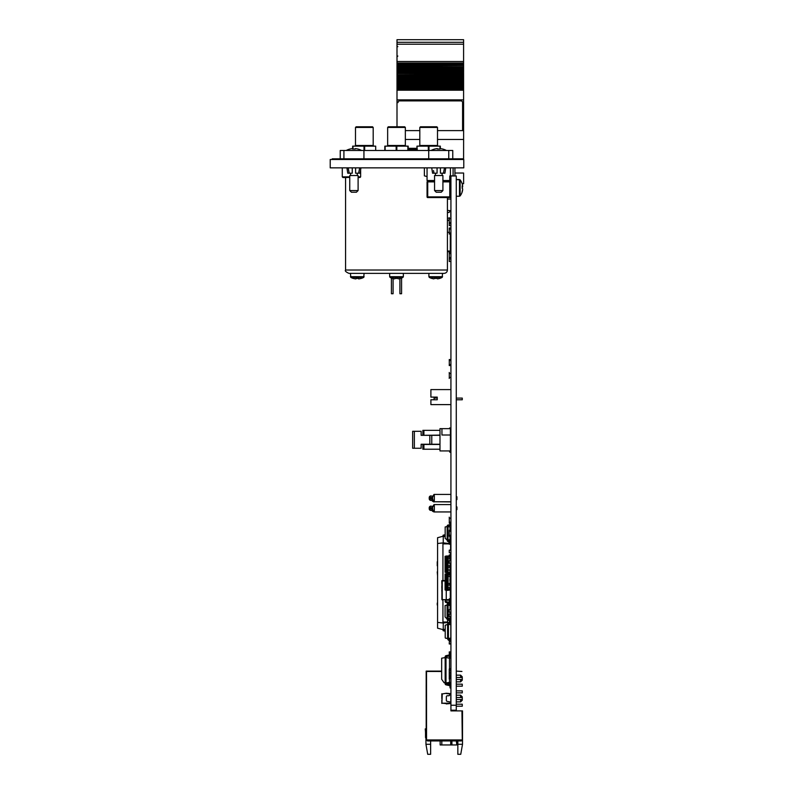 <?xml version="1.0" encoding="UTF-8"?>
<svg xmlns="http://www.w3.org/2000/svg" width="794" height="794" viewBox="0 0 794 794"><rect width="100%" height="100%" fill="white"/><g stroke="black" fill="none" stroke-linecap="round" stroke-linejoin="round"><path stroke-width="1.19" d="M463.785 159.505L330.215 159.505L330.215 167.852L463.785 167.852L463.785 159.505M332.22 159.505L332.22 158.83L461.78 158.83L461.78 159.505M461.78 158.83L462.783 158.83L461.78 158.83M347.008 177.528L343.077 177.528L347.008 177.528M358.104 177.439L360.069 177.439L358.104 177.528M349.747 177.439L342.839 177.439L342.274 176.863L349.747 176.863M358.104 176.863L360.635 176.863L360.635 169.777M442.913 180.536L449.761 180.536L449.761 181.876L450.426 181.876L450.426 196.902A0.665 0.665 0 0 1 449.761 197.567L427.718 197.567A0.665 0.665 0 0 1 427.053 196.902L427.053 181.876L427.718 181.211L434.566 181.211M434.566 181.876L427.718 181.876L427.718 196.902L450.426 196.902A0.665 0.665 0 0 1 449.761 197.567L449.761 181.876L442.913 181.876M450.426 167.852L450.426 175.375A1.34 1.34 0 0 0 449.761 176.536L449.761 180.536L450.426 180.536L450.426 176.536A0.665 0.665 0 0 1 451.091 175.861L452.193 175.861M450.426 181.876L450.426 188.218M449.761 181.211A0.665 0.665 0 0 0 450.426 180.536A0.665 0.665 0 0 1 449.761 181.211L442.913 181.211M427.053 167.852L427.053 180.536L427.718 181.211M427.053 176.536L424.383 175.861L424.383 167.852M453.096 167.852L453.096 175.861M445.752 167.852L444.918 173.191L443.439 173.191L444.491 167.852M448.759 150.483L428.72 150.483L428.72 158.83L448.759 158.83L448.759 150.483L452.759 150.483L452.759 158.83M433.524 170.611L433.852 172.278M437.067 167.852L437.067 173.191L432.561 173.191L431.728 167.852M440.412 167.852L440.412 173.191L443.439 173.191M446.436 150.483A16.039 15.84 180 0 0 440.134 148.607L440.065 149.064A15.999 15.801 180 0 0 437.415 149.064L437.335 148.607A16.039 15.84 180 0 0 431.043 150.483M441.246 192.227L436.234 192.227L434.566 190.56L442.913 190.56L441.246 192.227M442.913 190.56L442.913 175.534L434.566 175.534L434.566 190.56M437.504 139.466L463.617 139.466L463.617 130.623L437.504 130.623M419.808 130.623L405.347 130.623M419.808 139.466L405.347 139.466M454.932 173.023L463.617 173.023L463.617 183.712L462.148 183.712A13.19 2.362 -27 0 1 462.168 183.781A13.19 2.362 -27 0 1 462.187 183.861A13.3 13.032 180 0 1 462.634 185.865L462.634 186.312A13.3 2.66 180 0 0 462.138 185.875A13.19 11.573 -68.1 0 1 462.138 188.297A13.3 2.66 0 0 1 462.634 188.734L462.634 189.419A13.3 13.032 180 0 1 462.138 191.562A13.19 2.362 -153 0 1 462.168 191.989A13.19 2.362 -153 0 1 462.138 192.059M454.932 167.852L454.932 175.97M450.923 199.066L447.419 199.066M412.86 149.917L412.86 150.483L412.86 149.917M416.532 150.483L416.532 148.319L408.185 148.319M463.617 139.466L463.587 159.505M463.587 87.042L397 86.754L463.587 86.745L463.587 84.075L397 84.085L463.587 84.075L463.587 82.705L397 82.705L463.587 82.735L463.587 81.425L397 81.425L463.587 81.415L463.587 80.035L397 80.035L463.587 80.065L463.587 78.755L397 78.755L463.587 78.745L463.587 77.375L397 77.375L397 76.095L463.587 76.085L397 76.095L397 75.261L463.587 75.261L463.587 77.405L397 77.405L463.587 77.921L397 77.901L397 80.571L463.587 80.591L397 80.571L397 83.251L463.587 83.251L397 83.261L397 85.365L463.587 85.365L397 85.365L397 88.035L463.587 88.035L463.587 87.042L397 87.042M397 126.782L397 88.035M397 88.581L463.587 88.581L463.587 88.035M463.587 88.581L463.587 89.404L397 89.404M397 89.563L463.587 89.404M463.587 89.563L463.587 99.885L397 99.885M397 99.945L463.587 99.885M463.587 130.623L463.587 99.945M409.426 149.917L408.185 149.937M463.587 39.7L397 39.7L463.587 39.7L463.587 42.31L397 42.31L397 64.046L463.587 64.046L463.587 61.505L397 61.505M397 39.7L397 42.3L463.587 42.3L463.587 44.206L397 44.206M463.587 44.206L463.587 61.505M397 67.262L463.587 67.262L397 67.272L397 64.046M397 64.602L463.587 64.602L463.587 64.046M463.587 64.602L463.587 65.426L397 65.426M397 65.723L463.587 65.426M397 66.716L463.587 66.716L463.587 65.723M397 73.425L463.587 73.723L397 73.425L397 72.601L463.587 72.601L397 72.601L397 70.765L463.587 70.755L397 70.765L397 69.932L463.587 69.932L397 69.932L397 68.095L463.587 68.085L397 68.095L397 67.272L463.587 67.272L463.587 66.716M463.587 67.262L463.587 69.376L397 69.376M397 69.932L463.587 69.932L463.587 69.376M463.587 69.932L463.587 72.046L397 72.046L463.587 72.572L397 72.572M397 73.415L463.587 73.415L463.587 72.572M397 73.723L397 74.705L463.587 74.705L463.587 73.723M463.587 75.261L397 75.241L463.587 75.261L463.587 74.705M397 75.261L397 74.705M397 77.921L463.587 77.931M397 80.591L463.587 80.591M463.587 85.901L397 85.901L463.587 85.901M408.692 150.483L408.692 149.937M462.574 130.623A1.667 1.667 -0 0 0 462.584 130.534L462.584 102.555A1.667 1.667 -0 0 0 460.907 100.898L399.67 100.898A1.667 1.667 -0 0 0 398.002 102.555L398.002 102.605M462.584 130.534L462.584 102.605M360.942 167.852L360.099 173.191L358.63 173.191L359.682 167.852M363.94 150.483L343.911 150.483L343.911 158.83L363.94 158.83L363.94 150.483L428.72 150.483M348.169 167.852L349.221 173.191L347.752 173.191L346.909 167.852M349.221 173.191L352.258 173.191L352.258 167.852M355.593 167.852L355.593 173.191L358.63 173.191M361.617 150.483A16.039 15.84 180 0 0 355.325 148.607L355.255 149.064A15.999 15.801 180 0 0 352.596 149.064L352.526 148.607A16.039 15.84 180 0 0 346.234 150.483M356.427 192.227L351.424 192.227L349.747 190.56L358.104 190.56L356.427 192.227M358.104 190.56L358.104 175.534L349.747 175.534L349.747 190.56M450.923 705.251L450.923 710.223L456.272 710.223L456.272 175.97L450.923 175.97L450.923 705.251L456.272 705.251M445.166 535.057L443.082 536.198L443.082 535.216L445.166 534.709M450.923 543.88L442.933 543.88L442.933 580.603M450.595 609.584L450.595 608.522M450.595 598.855L450.595 589.237L450.595 598.855M450.595 587.739L450.595 584.999L450.595 587.739M450.595 583.491L450.595 580.751L450.595 583.491M450.595 579.253L450.595 572.692M450.595 568.683L450.595 567.273M450.595 565.775L450.595 563.174M450.595 555.969L450.595 552.743M450.595 550.143L450.595 543.88M447.588 622.01L442.933 622.01L442.933 599.966M445.216 631.19L443.082 630.674L443.409 629.692L443.409 630.406L445.216 630.843M437.573 582.459L437.573 580.394M445.216 629.166L443.251 629.692L437.573 628.173L437.573 622.387L443.251 623.012L443.251 622.01M443.251 543.88L443.251 536.198L445.166 536.714M437.573 622.387L437.573 543.503L443.251 542.878L448.928 543.503L448.928 541.697M447.588 622.536L443.251 623.012L443.251 629.692M448.928 540.843L448.928 539.801M437.573 543.503L437.573 537.717L443.251 536.198M448.928 624.461L448.928 623.429M437.573 571.898L437.573 567.144M437.236 571.898L437.573 575.749M437.573 577.566L437.573 578.36M437.573 586.29L437.573 592.294M437.573 595.014L437.573 598.636M437.573 599.877L437.573 603.986M437.573 605.882L437.573 603.301M437.573 603.103L437.236 604.978L437.236 603.063M437.573 561.14L437.236 565.785L437.236 561.775M462.515 744.286L460.748 754.3L457.84 754.3L457.84 744.286L462.515 744.286L462.515 710.888L461.949 710.888L462.277 739.274L461.949 711.226M450.923 710.223L450.923 710.888L461.949 710.888M441.663 671.119L426.18 671.119L426.18 739.274L426.517 671.456L441.663 671.486L426.517 671.456L426.547 739.939L462.277 739.939L462.277 739.274M430.626 754.3L427.718 754.3L425.951 744.286L430.626 744.286L430.626 754.3M426.18 737.16L425.951 737.338A1.667 1.667 0 0 1 425.852 736.772L425.852 733.259A35.065 35.065 0 0 0 425.574 728.862L425.227 728.922A35.065 35.065 0 0 1 425.515 733.428A35.065 35.065 0 0 0 425.227 728.922A35.065 35.065 0 0 1 425.515 733.428L425.515 737.1A1.667 1.667 0 0 0 426.18 738.44A1.667 1.667 0 0 1 425.515 737.1L425.515 733.428L425.515 737.1M425.951 744.286L425.951 738.221M430.626 744.286L430.626 740.941M457.84 744.286L457.84 740.941M426.547 739.939L427.549 740.941L461.274 740.941L462.277 739.939M456.272 697.539L462.277 697.539L456.272 697.539L462.277 697.539L462.277 700.209L460.609 701.876L460.609 699.534M460.609 697.539L460.609 695.197L456.272 695.197M456.272 677.5L462.277 677.5L462.277 680.17L460.609 681.838L460.609 679.505M460.609 677.5L460.609 675.158L456.272 675.158M456.272 704.209L462.277 704.209L456.272 704.209L462.277 704.209L456.272 704.209L462.277 704.209L456.272 704.209L462.277 704.209L462.277 706.213L456.272 706.213M456.272 690.859L462.277 690.859L462.277 692.864L456.272 692.864M456.272 684.18L462.277 684.18L462.277 686.185L456.272 686.185M426.17 696.814L426.17 694.79M426.17 685.837L426.17 689.192M426.17 686.929L426.17 684.934L426.17 686.929M456.272 671.119L461.929 671.456L456.272 671.119M425.852 736.772A1.667 1.667 0 0 0 425.951 737.338A1.667 1.667 0 0 1 425.852 736.772A1.667 1.667 0 0 0 425.951 737.338A1.667 1.667 0 0 1 425.852 736.772A1.667 1.667 0 0 0 425.951 737.338A1.667 1.667 0 0 1 425.852 736.772A1.667 1.667 0 0 0 425.951 737.338A1.667 1.667 0 0 1 425.852 736.772A1.667 1.667 0 0 0 426.18 737.775A1.667 1.667 0 0 1 425.852 736.772L425.852 733.259L425.852 736.772A1.667 1.667 0 0 0 426.18 737.775A1.667 1.667 0 0 1 425.852 736.772A1.667 1.667 0 0 0 426.18 737.775A1.667 1.667 0 0 1 425.852 736.772A1.667 1.667 0 0 0 426.18 737.775A1.667 1.667 0 0 1 425.852 736.772A1.667 1.667 0 0 0 426.18 737.775M425.227 728.922A35.065 35.065 0 0 1 425.515 733.428A35.065 35.065 0 0 0 425.227 728.922A35.065 35.065 0 0 1 425.515 733.428A35.065 35.065 0 0 0 425.227 728.922A35.065 35.065 0 0 1 425.515 733.428A35.065 35.065 0 0 0 425.227 728.922A35.065 35.065 0 0 1 425.515 733.428A35.065 35.065 0 0 0 425.227 728.922A35.065 35.065 0 0 1 425.515 733.428A35.065 35.065 0 0 0 425.227 728.922A35.065 35.065 0 0 1 425.515 733.428A35.065 35.065 0 0 0 425.227 728.922A35.065 35.065 0 0 1 425.515 733.428A35.065 35.065 0 0 0 425.227 728.922A35.065 35.065 0 0 1 425.515 733.428A35.065 35.065 0 0 0 425.227 728.922A35.065 35.065 0 0 1 425.515 733.428A35.065 35.065 0 0 0 425.227 728.922A35.065 35.065 0 0 1 425.515 733.428A35.065 35.065 0 0 0 425.227 728.922M426.17 689.827L426.17 688.636M456.342 740.941L456.838 744.951L440.144 744.951L440.144 740.941L440.144 744.951M456.838 744.951L456.838 740.941M450.188 624.57A0.665 0.665 0 0 1 450.793 625.235L450.793 637.542A0.665 0.665 0 0 1 450.188 638.207L448.421 638.356L448.421 624.412L450.188 624.57M450.793 625.235L450.793 637.542M449.682 622.218A0.496 0.496 0 0 0 450.089 621.732L450.089 621.732A0.496 0.496 0 0 1 449.682 622.218A0.496 0.496 0 0 0 450.089 621.732A0.496 0.496 0 0 1 449.682 622.218L449.384 622.278A2.174 2.174 0 0 0 447.588 624.412A2.174 2.174 0 0 1 449.384 622.278A2.174 2.174 0 0 0 447.588 624.412A2.174 2.174 0 0 1 449.384 622.278L449.682 622.218A0.496 0.496 0 0 0 450.089 621.732A0.496 0.496 0 0 1 449.682 622.218L449.384 622.278M450.923 621.791A1.34 1.34 0 0 1 450.416 622.833A1.34 1.34 0 0 0 450.923 621.762A1.34 1.34 0 0 1 449.821 623.042L449.523 623.101A1.34 1.34 0 0 0 448.421 624.412L448.421 638.356A1.34 1.34 0 0 0 449.523 639.676L449.821 639.726A1.34 1.34 0 0 1 450.923 641.046M450.923 621.365L450.089 621.365M449.384 640.5A2.174 2.174 0 0 1 447.588 638.356A2.174 2.174 0 0 0 449.384 640.5A2.174 2.174 0 0 1 447.588 638.356A2.174 2.174 0 0 0 449.384 640.5L449.682 640.55A0.496 0.496 0 0 1 450.089 641.046A0.496 0.496 0 0 0 449.682 640.55L449.682 640.55A0.496 0.496 0 0 1 450.089 641.046A0.496 0.496 0 0 0 449.682 640.55A0.496 0.496 0 0 1 450.089 641.046A0.496 0.496 0 0 0 449.682 640.55A0.496 0.496 0 0 1 450.089 641.046A0.496 0.496 0 0 0 449.682 640.55A0.496 0.496 0 0 1 450.089 641.046A0.496 0.496 0 0 0 449.682 640.55A0.496 0.496 0 0 1 450.089 641.046A0.496 0.496 0 0 0 449.682 640.55L449.384 640.5M450.923 641.403L450.089 641.046A0.496 0.496 0 0 0 449.682 640.55A0.496 0.496 0 0 1 450.089 641.046M449.364 624.491L449.255 623.171A1.34 1.34 0 0 0 448.421 624.412A1.34 1.34 0 0 1 449.255 623.201A1.34 1.34 0 0 0 448.421 624.412L447.588 624.412L447.588 638.416L445.831 638.207A0.665 0.665 0 0 1 445.216 637.542L445.216 625.235L447.588 624.412L447.588 638.356L448.421 638.356A1.34 1.34 0 0 0 449.523 639.676L449.821 639.726M448.421 638.416L450.188 638.257A0.665 0.665 0 0 0 450.793 637.592L450.793 637.572A0.665 0.665 0 0 1 450.188 638.237L448.421 638.386A1.34 1.34 0 0 0 449.523 639.676M447.588 638.386A2.174 2.174 0 0 0 449.364 640.52L449.364 640.55A2.174 2.174 0 0 1 447.588 638.416L445.831 638.257A0.665 0.665 0 0 1 445.216 637.592L445.216 637.592A0.665 0.665 0 0 0 445.831 638.237L447.588 638.386M448.421 624.412A1.34 1.34 0 0 1 449.255 623.23M450.923 658.067L449.255 658.067L449.295 656.827M439.985 444.451L439.985 449.225L423.907 449.225L423.907 444.451L439.985 444.451L439.985 435.122L422.855 435.33L422.855 430.348L439.985 430.348L439.985 428.651L450.416 428.651L450.416 435.013L441.94 435.013L441.94 428.651M450.416 435.013L450.416 450.923L439.985 450.923L439.985 449.225M423.907 444.451L422.855 444.451L422.855 449.225L423.907 449.225M439.985 430.348L433.782 430.348L439.985 430.348L433.782 430.348L439.985 430.348L439.985 435.122L437.822 435.122M431.063 430.348L432.422 430.348L431.063 430.348M450.416 436.68A3.474 3.474 0 0 0 450.923 434.864M449.573 428.651L449.573 427.996L450.923 427.996M439.985 444.243L429.822 444.243L429.822 435.33L421.138 435.33L421.138 431.301L412.652 431.301L412.652 448.263L412.652 431.301M414.349 431.301L414.349 448.263L412.652 448.263M429.822 435.33L439.985 435.33M429.822 444.243L421.138 444.243L421.138 448.263L421.138 444.243L425.237 444.243L421.138 444.243M414.349 448.263L421.138 448.263M421.138 431.301L421.138 435.33L425.237 435.33L421.138 435.33M450.923 432.313L450.416 432.313L450.923 433.167M449.573 450.923L449.573 451.578L450.923 451.578M450.923 444.709A3.474 3.474 0 0 0 450.416 442.893M449.573 451.578L450.009 452.342L449.573 451.578M450.923 389.586L430.894 389.586L430.894 397.099L437.236 397.099L437.236 399.779L430.894 399.779L430.894 404.612L450.923 404.612M430.894 399.779L437.236 399.779L434.06 399.779L434.06 398.102L437.236 398.102L437.236 397.099M456.272 399.779L462.277 399.779L462.277 398.102L456.272 398.102M448.888 212.484L447.419 212.484L448.888 212.484L450 211.432L450.784 211.77L450.784 218.658M449.156 218.261L447.419 218.122M449.295 220.027L447.419 220.206M447.419 210.41L450.595 210.708L450.595 211.462M449.295 220.365L447.419 220.534L449.295 220.365M447.419 251.698L450.784 251.698L447.419 251.698M450.595 251.361L447.419 251.361L450.595 251.361M449.156 251.361L449.732 251.361L449.156 251.361M447.419 251.361L448.888 251.361L447.419 251.361M447.419 232.324L449.295 232.324M450.287 234.022L450.287 251.023L447.419 251.023M441.821 590.2L441.821 591.282L441.911 590.2M441.821 590.488L441.821 589.892L441.821 590.488M441.911 592.572L441.911 593.455M447.359 600.304L449.255 599.966L446.248 599.966L446.248 590.21M450.595 580.603L450.089 580.93M445.087 580.93L442.218 580.93L442.248 599.966M449.255 599.629L441.911 599.629L441.911 580.603L445.087 580.603L441.911 580.603M441.821 583.391L441.821 580.702L441.821 583.391M441.821 588.324L441.821 586.051L441.821 588.324M450.287 703.544L446.248 703.921L450.287 703.544M446.248 703.583L442.248 703.206L450.595 703.176L450.595 702.422M448.888 695.762L450 694.71L450.784 695.038L450.784 702.114L447.359 701.4A1.002 1.002 0 0 1 446.357 700.397L446.357 696.765A1.002 1.002 0 0 1 447.359 695.762L448.888 695.762L447.359 695.762M441.821 699.99L441.821 703.454L441.911 699.99M441.821 698.601L441.821 693.748L441.911 698.601M441.911 703.206L442.248 693.946L441.911 703.206M450.595 694.74L450.287 693.619L446.248 693.241L442.248 693.946M446.357 700.397L446.357 696.765M449.156 695.623L449.732 694.849M432.7 498.215L432.323 500.031M431.837 499.317C431.787 500.488 432.522 501.302 434.05 501.758L431.876 498.582L430.06 498.582L430.06 497.6L429.226 497.6L429.226 498.582L430.06 498.582A1.667 1.251 -90 0 0 431.311 500.25L430.894 500.25A1.667 1.667 0 0 1 429.226 498.582L429.226 498.751A1.667 1.667 0 0 0 430.894 500.418L431.311 500.418A1.667 1.251 -90 0 1 430.745 500.24M431.876 498.582C432.204 500.24 432.462 500.488 432.661 499.327L432.661 496.846C432.462 495.684 432.204 495.932 431.876 497.6L434.05 494.414L450.923 494.414L434.05 494.414M430.894 495.922A1.667 1.667 0 0 0 429.226 497.6A1.667 1.667 0 0 1 430.894 495.922L431.311 495.922A1.667 1.251 -90 0 0 430.06 497.6L431.876 497.6C432.204 495.932 432.462 495.684 432.661 496.846A1.667 1.032 -4.8 0 1 434.328 495.813L434.328 500.359C434.199 502.245 433.941 502.205 433.544 500.25M433.544 495.922C433.941 493.967 434.199 493.928 434.328 495.813M431.876 497.6L432.988 495.922M456.272 496.746L456.937 496.746L456.272 496.746L456.937 496.746L456.937 499.426L456.272 499.426M434.179 501.758L450.923 501.927M456.937 499.595L456.272 499.595L456.937 499.595M432.7 508.398L432.661 509.5C432.462 510.661 432.204 510.413 431.876 508.756C432.204 510.413 432.462 510.661 432.661 509.5L432.661 507.029C432.462 505.867 432.204 506.115 431.876 507.773L434.05 504.587L450.923 504.587L434.05 504.587M430.894 510.423L432.125 510.423L430.894 510.423A1.667 1.667 0 0 1 429.226 508.756L431.876 508.756L434.05 511.941L450.923 511.941L434.05 511.941C432.522 511.485 431.787 510.671 431.837 509.5M431.311 510.423A1.667 1.251 -90 0 1 430.06 508.756L430.06 507.773L429.226 507.773L429.226 508.756M430.894 506.106A1.667 1.667 0 0 0 429.226 507.773A1.667 1.667 0 0 1 430.894 506.106L431.311 506.106A1.667 1.251 -90 0 0 430.06 507.773L431.876 507.773C432.204 506.115 432.462 505.867 432.661 507.029A1.667 1.032 -4.8 0 1 434.328 505.996L434.328 510.532C434.199 512.418 433.941 512.388 433.544 510.423M433.544 506.106C433.941 504.14 434.199 504.111 434.328 505.996M456.937 509.599L456.272 509.599L456.937 509.599L456.937 506.929L456.937 509.599M450.089 605.524L448.084 605.167L448.223 604.502L449.99 604.145A1.171 1.171 0 0 0 450.089 604.125M447.091 604.671A1.171 1.171 0 0 1 448.024 603.529A1.171 1.171 0 0 0 447.091 604.671A1.171 1.171 0 0 1 448.024 603.529A1.171 1.171 0 0 0 447.091 604.671L448.084 605.167L448.084 618.526L450.089 618.179L450.089 616.591M448.223 604.502L449.99 604.145M449.92 601.663L449.92 602.497L449.92 601.663L449.92 602.497L449.92 601.663L450.923 601.663M448.024 603.529L449.424 603.241L448.024 603.529M450.923 603.589A1.082 1.082 0 0 0 450.079 602.527L446.198 601.663L446 600.582L445.166 600.582L445.166 601.415A1.082 1.082 0 0 0 446.02 602.477L450.089 603.589L450.089 609.584M450.089 612.184L450.089 614.03M448.024 620.174L449.791 620.531L448.024 620.174A1.171 1.171 0 0 1 447.091 619.032L445.087 616.938L445.087 605.524L447.091 605.167L447.091 618.526L449.99 619.548A1.171 1.171 0 0 1 450.923 620.7M449.791 620.531L449.99 622.03M449.92 620.7L449.92 622.03M448.223 619.191L449.99 619.548L448.223 619.191M447.091 619.032L447.091 618.526L447.091 619.032M447.091 682.761L447.091 683.396L449.255 683.396M445.245 684.19L445.087 682.939M446.069 682.939L446.069 683.962M447.091 683.396L447.091 684.23M449.503 668.072L450.089 668.965M448.233 684.488L450.089 684.16L450.089 683.445M450.089 672.2L450.089 673.292M450.089 675.972L450.089 677.441M448.084 684.458L448.084 683.396M446.069 556.118L446.069 572.454L445.087 572.276L445.087 556.286L447.091 555.939L447.091 565.775L450.923 565.775L449.92 565.775L449.92 567.273L450.923 567.273L450.089 567.273M450.089 563.174L450.089 572.276L448.084 572.633L448.084 565.775L449.791 565.775L449.791 567.273L450.923 567.273M447.091 565.775L447.091 567.273L449.791 567.273L448.024 567.273L448.084 563.035M449.92 570.013L449.92 571.511L449.92 570.013L450.923 570.013L449.791 570.013L449.92 571.511M447.091 570.013L447.091 571.511L448.084 571.511L448.024 570.013L449.791 570.013L447.091 570.013L447.091 567.273M450.089 571.511L450.923 571.511L450.089 571.511M450.923 570.013L450.089 570.013M450.923 565.775L450.089 565.775L450.923 565.775M448.024 557.289L448.024 558.787L447.091 558.787L447.091 557.289L449.92 557.289L449.92 558.787L450.923 558.787M448.024 558.787L449.92 558.787L449.791 557.289L450.923 557.289M448.084 561.527L448.084 558.787M447.091 563.035L449.255 563.035M447.091 561.527L449.255 561.527M446.069 572.454L447.091 572.633L447.091 571.511M448.084 557.289L448.084 555.939L450.089 556.286L450.089 557.289M450.089 558.787L450.089 560.534M446.069 573.844L446.069 590.18L445.087 590.002L445.087 574.012L447.091 573.655L447.091 576.513L448.084 576.513L448.084 575.015L447.091 575.015L450.923 575.015L448.084 575.015L448.084 573.655L450.089 574.012L450.089 587.739M448.084 583.491L448.084 576.513L450.923 576.513L447.091 576.513L447.091 584.999L450.923 584.999L449.791 584.999L449.791 583.491L450.923 583.491L447.091 583.491L448.024 583.491L448.024 584.999L447.091 584.999L447.091 587.739L449.92 587.739L449.92 589.237L450.923 589.237M448.084 579.253L448.084 580.751M450.923 587.739L449.791 587.739L449.791 589.237L447.091 589.237L447.091 590.359L450.089 590.002L450.089 589.237M447.091 587.739L447.091 589.237M446.069 590.18L448.084 590.359L448.084 589.237M450.089 580.751L450.923 580.751M450.923 579.253L450.089 579.253M447.091 573.655L448.084 573.655M448.084 587.739L448.084 584.999M447.091 584.999L448.024 584.999M447.091 580.751L448.024 580.751M447.091 579.253L448.024 579.253M449.92 579.253L449.92 580.751M448.024 575.015L448.024 576.513M450.089 576.513L450.923 576.513L450.089 576.513M450.089 543.463L449.89 541.885L448.044 541.528A1.082 1.082 0 0 1 447.171 540.456A1.082 1.082 0 0 0 448.044 541.528L449.89 541.885L450.089 543.463L450.923 543.463M448.005 540.456L448.005 526.601L450.009 526.958L450.009 531.265M450.049 541.061L448.203 540.704L450.049 541.061A1.082 1.082 0 0 1 450.923 542.133M447.171 540.456L450.009 539.602L450.009 535.275M449.89 524.675L448.044 525.033A1.082 1.082 0 0 0 447.171 526.104L448.005 526.601L448.203 525.856L450.049 525.499A1.082 1.082 0 0 0 450.923 524.427M447.171 526.601L447.171 539.96L445.166 538.372L445.166 526.958L447.171 526.601M448.005 526.104L450.049 525.499M450.923 523.097L450.089 523.097L450.089 524.427M449.364 639.636L449.255 638.763L450.923 638.763M450.813 639.507L450.813 640.51L450.923 639.507M450.923 623.588L450.923 627.181M450.337 622.833L450.923 622.833M450.813 627.181L450.813 623.588M450.923 643.855L449.255 643.855L449.364 640.49M450.813 643.1L450.813 641.403L450.923 643.1M449.92 602.09L449.255 602.348L449.255 600.512L450.923 600.512M450.089 604.76L449.255 604.294M450.923 605.852L450.089 605.852M449.255 604.76L449.255 605.375M450.089 607.43L450.923 607.43M450.923 608.522L450.089 608.522M450.923 599.41L449.255 599.41L449.255 598.855L450.923 598.855M449.255 599.41L449.255 600.512M448.173 622.923L447.588 622.923L447.588 619.985M449.424 622.268L449.424 620.461L449.92 621.92M449.424 619.439L449.424 618.288M450.923 612.908L450.089 612.908M450.923 613.911L450.426 614.03M450.923 675.972L449.255 675.972L449.255 679.148L449.255 674.87L450.923 674.87M450.923 670.622L449.255 670.622L449.255 672.2L450.923 672.2M449.364 679.148L449.364 675.972L449.364 679.148M449.364 673.292L449.364 672.2L449.364 673.292M449.255 678.642L449.255 679.148L449.255 678.642M450.923 673.292L449.255 673.292L449.255 672.2L449.255 674.87M450.923 669.531L449.255 669.531L449.255 668.965L450.923 668.965M449.255 669.531L449.255 670.622M449.255 657.908L450.923 657.908M449.255 656.906L450.923 656.906M449.255 653.055L450.089 652.906M449.255 652.906L449.255 651.904L450.923 651.904M449.295 652.906L449.295 654.951L449.295 652.906M449.295 655.804L449.295 656.906L449.295 655.804M450.923 682.443L449.255 682.443L449.255 683.445L450.923 683.445M450.923 678.443L449.503 678.443M449.503 677.441L450.923 677.441L449.503 677.441M450.089 559.978L450.923 559.978M450.923 555.969L449.295 556.147M449.255 554.966L449.255 555.969L449.255 554.966L450.923 554.966L449.255 554.966M449.295 572.424L450.923 572.692M450.923 568.683L450.089 568.683M449.255 573.685L450.923 573.685L449.255 573.685L449.255 572.692L449.255 573.685M449.295 623.588L449.295 624.491M450.923 518.174L449.295 518.174L449.295 522.184L450.923 522.184M449.255 523.186L450.089 523.186L449.255 523.186L449.255 522.184L449.255 523.186M449.255 517.182L449.255 518.174L449.255 517.182M450.923 235.679L450.287 235.679M450.287 236.681L450.923 236.681L450.287 236.681M449.295 231.669L449.255 230.667M449.295 254.159L449.255 253.614L450.923 253.614M449.295 251.023L449.295 252.621M450.923 249.147L450.287 249.147M450.287 248.145L450.923 248.145L450.287 248.145M450.923 257.623L449.255 257.623L449.255 258.626L450.923 258.626M449.255 253.614L449.255 252.621L450.923 252.621M449.295 253.614L449.295 257.623L449.295 253.614M450.923 218.658L449.295 218.658L449.255 222.667L449.255 223.67L449.255 222.667L449.255 223.67L450.923 223.67M449.255 217.655L449.255 218.658L449.255 217.655M449.295 218.658L449.295 222.667L450.923 222.667M449.255 223.67L449.255 222.667M449.255 234.022L450.923 234.022L449.255 234.022L450.923 234.022L449.255 234.022L449.255 233.019L450.923 233.019M449.255 228.007L449.255 229.009L449.255 228.007L449.255 229.009L449.255 228.007L450.923 228.007M449.255 229.009L449.295 233.019L449.295 229.009L450.923 229.009M450.923 550.232L449.255 550.232L449.255 552.743L449.255 550.143L450.923 550.143M449.255 552.743L449.255 550.232L449.255 552.743L450.923 552.743M449.295 552.703L449.295 550.272L449.295 552.703M449.255 526.819L449.255 525.648M450.009 527.534L450.923 527.534M450.009 527.573L450.923 527.573L450.009 527.573M449.255 261.484L450.923 261.484L449.295 261.454L449.295 259.013L450.923 259.013L449.255 258.983L449.255 261.484L449.255 258.983M449.364 641.492L449.255 643.994L450.923 643.994M449.295 225.565L449.295 223.67L449.295 225.565L450.923 225.565L449.295 225.565M449.255 225.595L450.923 225.595L449.255 225.595M450.923 616.591L449.255 616.591L450.923 616.561M449.295 560.703L450.923 560.703L449.295 560.703L449.295 563.144L449.295 560.703M450.923 563.144L449.295 563.144L450.923 563.144M449.255 563.174L449.255 560.673L449.255 563.174L449.255 560.673L450.923 560.673L449.255 560.673L449.255 563.174L450.923 563.174M449.255 560.673L450.923 560.534M449.255 616.561L449.255 614.03L450.923 614.03M450.923 612.184L449.255 612.184L449.255 609.584L450.923 609.584M449.255 612.095L450.923 612.095M449.255 614.06L450.923 614.06M450.923 538.411L450.009 538.411M450.009 537.31L450.923 537.31M450.923 541.081L450.109 541.081M450.923 539.98L449.255 539.741L449.255 540.913M450.923 543.751L449.255 544.257L449.255 542.659L450.089 542.659M449.255 541.756L449.255 542.659L449.255 541.756M450.923 535.732L450.009 535.732M449.364 544.257L449.364 543.751L449.364 544.257M449.364 542.659L449.364 541.786L449.364 542.659M450.923 531.265L449.295 531.265L449.295 535.275L450.923 535.275M449.255 535.275L449.255 536.278L449.255 535.275M449.255 530.273L450.923 530.273L449.255 530.273M450.923 373.448L449.295 373.448L449.295 377.458L450.923 377.458M449.255 377.458L449.255 378.46L449.255 377.458M449.255 372.455L449.255 373.448L449.255 372.455M450.923 364.555L449.255 364.555L449.255 365.558L450.923 365.558M449.295 360.545L449.295 364.555M450.923 359.543L449.255 359.543L449.255 360.545L450.923 360.545M450.287 245.465L450.923 245.465L450.287 245.465M450.287 240.453L450.923 240.453M450.287 244.463L450.923 244.463M450.923 605.594L450.089 605.594M449.9 654.812L446.02 655.685A1.082 1.082 0 0 0 445.166 656.737L445.166 657.581L441.663 658.196L441.663 679.247L444.124 682.771L446 682.959L446 657.581L445.166 657.581L445.166 683.793A1.082 1.082 0 0 0 446.02 684.845L449.9 685.718L450.089 687.961L450.923 687.961M449.503 668.965L449.503 658.196L446 657.581L446 656.737L450.079 655.636A1.082 1.082 0 0 0 450.923 654.574M446 683.793L446 682.959L449.503 682.334L449.503 675.972M449.503 672.2L449.503 673.292M446.198 656.499L450.079 655.636L446.198 656.499M450.079 684.904L446.198 684.031L450.079 684.904A1.082 1.082 0 0 1 450.923 685.956M450.923 652.569L450.089 652.569L450.089 654.574M384.812 150.483L384.812 146.146L408.185 146.146L408.185 150.483M396.166 150.483L396.166 146.146L396.831 146.146L396.831 150.483M386.986 146.146L387.651 145.481L386.986 146.146L387.651 145.481L386.986 146.146L387.651 145.481L387.651 127.447L388.316 126.782L404.682 126.782L388.316 126.782L404.682 126.782L405.347 127.447L387.651 127.447L388.653 126.782M417.307 150.483L416.969 146.146L440.342 146.146L440.342 148.627M420.473 126.782L419.808 127.447L420.473 126.782L436.839 126.782L437.504 127.447L419.808 127.447L420.473 126.782L419.808 127.447L419.808 145.481L419.143 146.146L419.808 145.481L419.143 146.146L419.808 145.481L437.504 145.481L438.169 146.146L437.504 145.481L437.504 127.447M356.159 126.782L355.494 127.447L356.159 126.782L372.525 126.782L373.19 127.447L355.494 127.447L356.159 126.782L355.494 127.447L355.494 145.481L354.829 146.146L355.494 145.481L354.829 146.146L355.494 145.481L373.19 145.481L373.855 146.146M375.691 150.483L375.691 146.146L364.674 146.146L364.674 150.483M340.239 158.83L340.239 150.483L343.911 150.483M352.655 149.064L352.655 146.146L364.674 146.146M387.651 127.447L388.316 126.782M401.575 278.039L401.575 293.73L399.908 293.73L399.908 278.545M345.579 177.528L345.579 270.029L447.419 270.029L447.419 197.567M444.084 273.364C446.109 273.166 447.221 272.054 447.419 270.029C447.221 272.054 446.109 273.166 444.084 273.364L348.913 273.364L350.422 273.364L350.839 277.394A13.359 13.359 0 0 0 353.231 278.416L353.261 278.366A13.3 13.3 0 0 0 355.454 278.863L356.03 278.863M393.09 278.545L393.09 293.73L391.422 293.73L391.422 278.039M402.925 277.394A13.359 13.359 0 0 1 400.533 278.416L400.504 278.366A13.3 13.3 0 0 1 398.31 278.863L397.734 278.366A13.19 11.811 0 0 1 395.263 278.366L394.687 278.863A13.3 13.3 0 0 1 392.494 278.366L392.464 278.416A13.359 13.359 0 0 1 390.072 277.394L402.925 277.394L403.342 276.689L389.656 276.689L390.072 277.394M403.342 276.689L403.342 273.364L389.656 273.364L389.656 276.689M399.908 273.364L364.109 273.364L363.692 277.394A13.359 13.359 0 0 1 361.3 278.416L361.27 278.366A13.3 13.3 0 0 1 359.077 278.863L358.501 278.366A13.19 11.811 0 0 1 356.03 278.366M350.422 276.689L364.109 276.689L363.692 277.394L350.839 277.394A13.359 13.359 0 0 0 353.231 278.416M439.737 278.366L439.767 278.416A13.359 13.359 0 0 0 442.159 277.394L429.306 277.394A13.359 13.359 0 0 0 431.708 278.416L431.728 278.366A13.3 13.3 0 0 0 433.921 278.863L434.497 278.366A13.19 11.811 0 0 0 436.968 278.366L437.544 278.863A13.3 13.3 0 0 0 439.737 278.366M442.576 273.364L442.159 277.394M416.969 146.146L416.969 150.483M442.576 276.689L428.889 276.689L428.889 273.364L401.575 273.364M358.501 278.863L358.501 278.366M462.187 188.327A13.19 11.573 -111.9 0 0 462.168 187.88A13.19 11.573 -111.9 0 1 462.187 188.327A13.3 2.66 0 0 1 462.634 188.734L462.634 188.734M462.177 186.392L462.634 186.352A13.3 13.032 0 0 0 462.624 186.312A13.3 13.032 0 0 1 462.634 186.352L462.634 187.037M462.138 183.712A13.3 13.032 180 0 1 462.634 185.865L462.634 185.865M462.187 191.91A13.3 13.032 0 0 0 462.634 189.905M456.272 196.237L459.488 196.237L459.488 179.533L456.272 179.533L460.133 179.861L460.133 195.91A13.359 13.359 0 0 0 462.168 191.989M459.488 179.533L460.133 179.861A13.359 13.359 0 0 1 462.168 183.781A13.19 2.362 -27 0 1 462.168 183.781A13.19 2.362 -27 0 1 462.187 183.861M449.761 176.536L450.426 176.536M427.053 180.536L434.566 180.536M427.718 197.567A0.665 0.665 0 0 1 427.053 196.902L427.718 197.567M397 90.188L463.587 90.188M408.185 149.48L416.532 149.48M397 63.004L463.587 63.004M397 63.153L463.587 63.153M397 66.746L463.587 66.746M397 68.393L463.587 68.393M397 69.415L463.587 69.415M397 71.053L463.587 71.053M397 74.745L463.587 74.745M397 76.383L463.587 76.383M397 79.043L463.587 79.043M397 81.713L463.587 81.713M463.587 83.231L397 83.231M397 84.372L463.587 84.372M451.905 740.941L451.905 744.951M450.724 744.951L450.724 740.941M441.811 740.941L441.811 744.951M423.907 435.122L423.907 430.348M431.767 444.243L431.767 435.33M450.287 598.855L450.287 589.237M450.287 587.739L450.287 584.999M450.287 583.491L450.287 580.93M450.595 693.976L446.248 693.569M434.328 500.359A1.667 1.032 -175.2 0 1 432.661 499.327M434.328 510.532A1.667 1.032 -175.2 0 1 432.661 509.5M448.024 682.602L448.024 683.396M448.024 561.527L448.024 563.035M448.024 587.739L448.024 589.237M407.848 150.483L407.848 146.146M385.15 146.146L385.15 150.483M387.651 145.481L405.347 145.481L406.012 146.146M440.005 149.064L440.005 146.146M428.988 146.146L428.988 150.483M428.323 150.483L428.323 146.146M364.009 150.483L364.009 146.146M352.993 146.146L352.993 149.044M342.274 176.863L342.274 168.179L342.274 176.863M360.069 177.439L360.635 176.863M435.4 173.191L435.4 175.534M442.079 173.191L442.079 175.534M397.834 56.027L397 56.86M397.834 46.677L397 45.844M350.591 173.191L350.591 175.534M357.26 173.191L357.26 175.534M460.609 701.876L456.272 701.876M462.277 696.864L460.609 695.197M460.609 681.838L456.272 681.838M462.277 676.835L460.609 675.158M462.277 699.534L456.272 699.534M462.277 679.505L456.272 679.505M434.05 501.758L450.923 501.758M431.837 499.486L434.05 501.927C432.522 501.471 431.787 500.657 431.837 499.486M456.937 506.929L456.272 506.929L456.937 506.929M405.347 127.447L405.347 145.481M373.19 127.447L373.19 145.481M345.579 270.029C344.725 270.843 345.837 271.955 348.913 273.364C345.837 271.955 344.725 270.843 345.579 270.029M428.889 276.689L429.306 277.394M459.488 196.237L460.133 195.91M462.168 183.781A13.359 13.359 0 0 0 460.133 179.851"/></g></svg>
